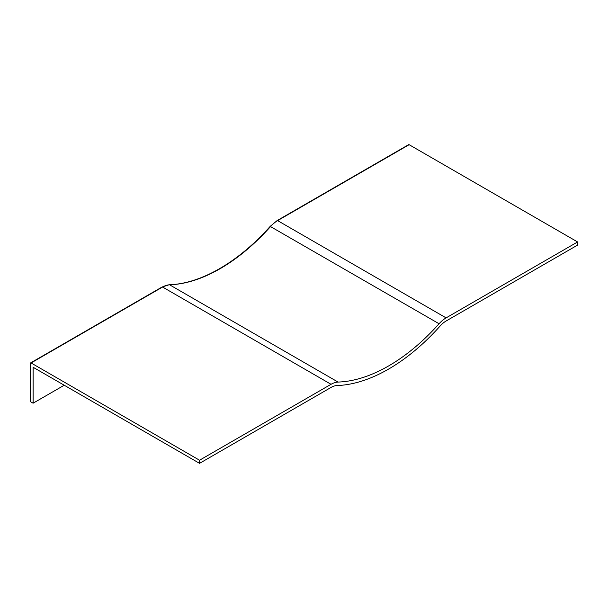 <?xml version="1.0" encoding="UTF-8"?>
<svg xmlns="http://www.w3.org/2000/svg" width="608" height="608" viewBox="0 0 608 608"><rect width="100%" height="100%" fill="white"/><g stroke="black" fill="none" stroke-linecap="round" stroke-linejoin="round"><path stroke-width="0.91" d="M31.076 362.961L199.546 460.226L331.048 384.302A23.286 13.444 120 0 1 338.071 382.067A167.451 96.68 -60 0 0 439.075 323.752A23.286 13.444 120 0 1 446.097 317.885L577.6 241.961L577.6 245.085L446.097 321.009A19.456 11.233 120 0 0 440.23 325.911A171.274 98.884 -60 0 1 336.916 385.556A19.456 11.233 120 0 0 331.048 387.433L199.546 463.349L33.106 367.262L33.106 403.195L30.4 401.637L30.4 363.356A0.958 0.555 -120 0 1 30.598 362.915L162.1 286.991A0.958 0.555 -120 0 1 162.579 287.037L31.076 362.961A0.958 0.555 -120 0 0 30.598 362.915M199.546 460.226L199.546 463.349M446.097 317.885L277.628 220.62A0.958 0.555 -120 0 0 277.149 220.567L408.652 144.651A0.958 0.555 60 0 1 409.131 144.696L277.628 220.62A23.286 13.444 120 0 0 270.606 226.488A167.451 96.68 -60 0 1 169.602 284.802A23.286 13.444 120 0 0 162.579 287.037L331.048 384.302M577.6 241.961L409.131 144.696M64.228 385.229L33.106 403.195M439.075 323.752L270.18 226.389C238.693 261.972 200.534 283.959 169.282 284.719L162.1 286.991M338.071 382.067L169.602 284.802A0.958 0.737 -91.9 0 0 169.282 284.719M277.149 220.567L270.18 226.389"/></g></svg>
